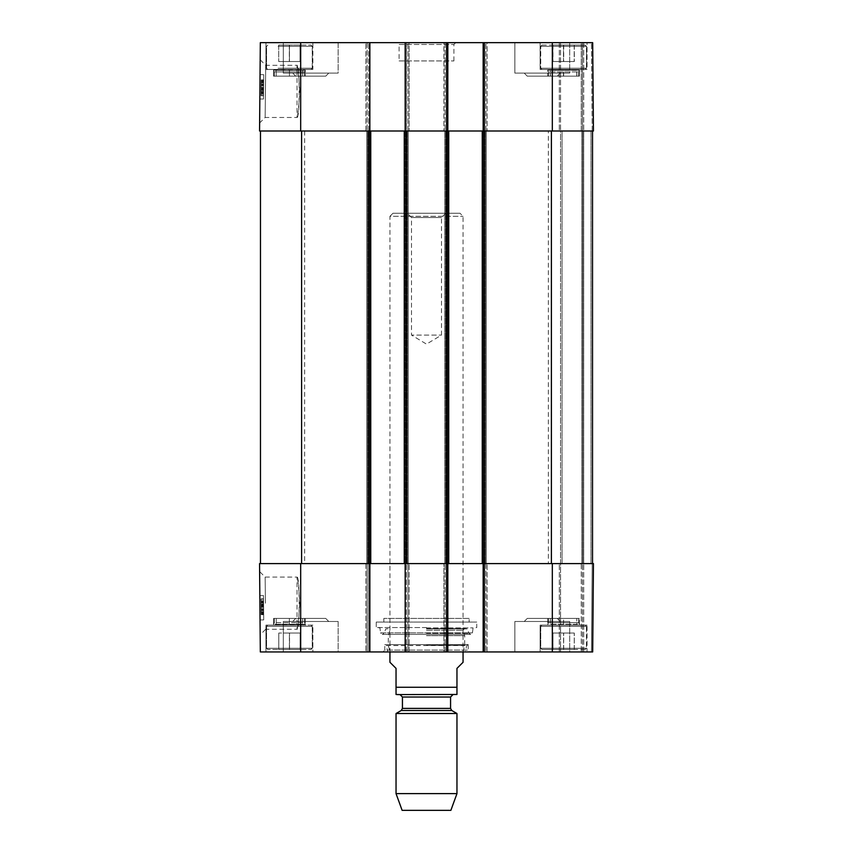 <?xml version="1.0" encoding="UTF-8"?>
<svg xmlns="http://www.w3.org/2000/svg" width="853" height="853" viewBox="0 0 853 853"><rect width="100%" height="100%" fill="white"/><g stroke="black" fill="none" stroke-linecap="round" stroke-linejoin="round"><path stroke-width="0.64" stroke-dasharray="4.26 3.2" d="M299.68 91.388C298.795 75.544 297.91 66.843 297.025 65.297C299.904 63.698 299.904 119.089 297.025 117.49C297.91 115.933 298.795 107.243 299.68 91.388M552.84 45.092L585.222 45.092L552.84 45.092L574.314 45.092L552.861 45.092L552.861 61.533L574.314 61.533L552.861 61.533M541.964 45.092L585.222 45.092L541.964 45.092L540.738 46.307L586.438 46.307L540.738 46.307L586.438 46.307L540.738 46.307L540.738 68.24L586.438 68.24L540.738 68.24L586.438 68.24L540.738 68.24L541.964 69.456L585.222 69.456L541.964 69.456L585.222 69.456L541.964 69.456L540.738 68.24L540.738 46.307L541.964 45.092M587.045 69.456L540.13 69.456L587.045 69.456L587.045 42.65L540.13 42.65L587.045 42.65L540.13 42.65L587.045 42.65L587.045 69.456L540.13 69.456L587.045 69.456M295.756 76.162L325.718 76.162L295.756 76.162L325.718 76.162L295.756 76.162L292.707 73.113L328.757 73.113L292.707 73.113L328.757 73.113L292.707 73.113L295.756 76.162M527.282 76.162L557.244 76.162L527.282 76.162L557.244 76.162L527.282 76.162L524.243 73.113L560.293 73.113L524.243 73.113L560.293 73.113L524.243 73.113L527.282 76.162M563.716 45.092L563.716 61.533M574.314 45.092L574.314 61.533M574.186 45.092L574.186 61.533M563.46 45.092L563.46 61.533L574.208 61.533L563.481 61.533L563.481 45.092M552.989 45.092L552.989 61.533M300.032 45.092L300.032 61.533L278.707 61.533L300.032 61.533L278.707 61.533L300.032 61.533L300.032 45.092L278.707 45.092L300.032 45.092L300.032 61.533L300.032 45.092L289.434 45.092L289.434 61.533L289.434 45.092L278.707 45.092L278.707 61.533L278.707 45.092L289.306 45.092L289.306 61.533L289.306 45.092L300.032 45.092M278.664 45.092L311.036 45.092L278.664 45.092M278.664 69.456L311.036 69.456L278.664 69.456M312.87 69.456L265.955 69.456L312.87 69.456L265.955 69.456L312.87 69.456L312.87 42.65L265.955 42.65L312.87 42.65L265.955 42.65L312.87 42.65L312.87 69.456M574.208 45.092L574.208 61.533L574.208 45.092M552.883 45.092L552.883 61.533L552.883 45.092M563.609 45.092L563.609 61.533M278.707 45.092L278.707 61.533L278.707 45.092M483.161 42.65L483.161 130.999L483.161 42.65L592.675 42.65L583.697 42.65L592.675 42.65L593.443 130.999L443.869 130.999L485.901 130.999L483.161 130.999L483.161 42.65L443.869 42.65L447.825 42.65L445.085 42.65L447.825 42.65L447.825 130.999L405.175 130.999L405.175 42.65L407.915 42.65L406.391 42.65L406.391 130.999L405.175 130.999L409.131 130.999L365.873 130.999L409.131 130.999L406.391 130.999L406.391 42.65L365.873 42.65L369.839 42.65L365.873 42.65L369.839 42.65L369.839 130.999L259.557 130.999L260.325 42.65L369.839 42.65L369.839 130.999L369.839 42.65M582.482 130.999L581.256 130.999L582.482 130.999L582.482 42.65L583.697 42.65L581.256 42.65L582.482 42.65L582.482 130.999M581.256 130.999L559.323 130.999L581.256 130.999L581.256 42.65L559.323 42.65L581.256 42.65L581.256 130.999M487.127 130.999L485.901 130.999L487.127 130.999L487.127 42.65L485.901 42.65L487.127 42.65L487.127 130.999M443.869 130.999L445.085 130.999L443.869 130.999L443.869 42.65L445.085 42.65L443.869 42.65L443.869 130.999M263.609 85.822L263.62 84.106L263.609 85.822L261.167 85.801L261.082 95.664L261.189 84.084L261.167 85.801L263.609 85.822L263.545 92.689L263.609 85.822L261.167 85.801L263.609 85.822L263.524 95.685L261.082 95.664L261.221 79.883L261.135 89.245L261.221 79.883L261.082 95.621L263.524 95.685L263.609 85.822L261.167 85.801M263.545 92.689L261.114 92.668M263.62 84.106L261.189 84.084L261.221 80.438L261.189 84.084L263.62 84.106L261.189 84.084L263.62 84.106L263.652 80.459L261.221 80.438L263.652 80.459L263.62 84.106M263.588 87.742L263.641 81.398L263.588 87.742L261.157 87.72L261.21 81.376L261.157 87.72M263.641 81.398L261.21 81.376M263.641 81.621L261.21 81.6M263.641 82.197L261.199 82.176M263.577 89.266L263.63 82.869L263.588 88.424L261.146 88.403L261.114 91.474L261.082 95.429L261.146 88.403L263.588 88.424L263.577 89.266L261.135 89.245M263.63 82.869L261.199 82.848M263.62 83.967L261.189 83.946M261.125 90.546L261.221 80.043L261.125 90.546L263.566 90.567L263.566 90.002L261.135 89.981M263.566 90.002L263.577 88.691L261.146 88.669M263.577 88.691L263.652 80.289L261.221 80.267M263.652 80.289L263.641 81.323L261.21 81.302M263.641 81.323L263.652 80.065L261.221 80.043M263.652 80.065L263.652 80.619L261.21 80.598M263.652 80.619L263.641 81.931L261.199 81.909M263.641 81.931L263.566 90.375L261.125 90.354M263.566 90.375L263.577 89.32L261.135 89.298M263.577 89.32L263.566 90.567M263.534 93.915L263.577 89.149L263.534 93.915L261.103 93.894M263.577 89.149L261.135 89.128M263.588 87.614L263.641 81.44L263.588 87.614L261.157 87.592M263.641 81.44L261.21 81.419M263.588 88.424L263.524 95.451L261.082 95.429L261.221 80.139L261.114 91.612L261.082 95.429L263.524 95.451L263.662 79.905L261.221 79.883L263.662 79.905L263.588 88.424L261.146 88.403M263.662 79.905L263.524 95.643L261.082 95.621L263.524 95.643L263.662 79.905L261.221 79.883M263.556 92.071L263.652 80.161L263.556 92.071L261.114 92.049M263.652 80.203L263.524 95.749L263.652 80.203L261.221 80.139L263.652 80.161L261.221 80.182L261.093 94.182L261.221 80.182M263.566 89.821L261.135 89.8M263.556 91.634L261.114 91.612L263.556 91.591M263.524 95.451L261.082 95.429M263.534 94.203L261.093 94.182M263.641 81.728L261.199 81.707L263.641 81.771M261.082 95.728L261.146 87.944L261.082 95.728L263.524 95.749M263.492 99.044L263.705 74.669L263.492 99.044L263.705 74.669L263.492 99.044L259.834 99.012L260.048 74.637L259.834 99.012L263.492 99.044L259.834 99.012L260.048 74.637L263.705 74.669L260.048 74.637L259.834 99.012L263.492 99.044M260.048 74.637L263.705 74.669L260.048 74.637M260.176 59.742L265.72 65.329L297.025 65.297L297.025 117.49L265.155 117.49L265.709 65.35L265.155 117.49L259.621 122.992L260.176 59.742L259.621 122.992M338.151 73.113L283.313 73.113L338.151 73.113L283.313 73.113L338.151 73.113L338.151 42.65L283.313 42.65L338.151 42.65L283.313 42.65L338.151 42.65L338.151 73.113M569.687 73.113L514.849 73.113L569.687 73.113L514.849 73.113L569.687 73.113L569.687 42.65L514.849 42.65L569.687 42.65L514.849 42.65L569.687 42.65L569.687 73.113M399.087 60.926L453.913 60.926L399.087 60.926L399.087 44.473L453.913 44.473L399.087 44.473L397.253 42.65L455.747 42.65L397.253 42.65M405.175 42.65L405.175 130.999L405.175 42.65L447.825 42.65L447.825 130.999L447.825 42.65M409.131 42.65L407.915 42.65L409.131 42.65L409.131 130.999L409.131 42.65M365.873 130.999L365.873 42.65L365.873 130.999M593.443 130.999L592.675 42.65L593.443 130.999M559.323 42.65L559.323 130.999L559.323 42.65M579.432 76.162L547.743 76.162L579.432 76.162L579.432 70.106L547.743 70.106L579.432 70.117L579.432 76.162L547.743 76.162L579.432 76.162M576.756 76.162L548.522 76.162L578.654 76.162L576.756 76.162L576.756 71.897A2.442 2.111 -90 0 1 577.278 70.287L563.641 70.287L563.641 76.162M563.641 70.287L549.844 70.287A2.442 2.111 -90 0 1 550.377 71.897L578.654 71.897L550.377 71.897L550.377 76.162M576.863 76.162L576.863 71.897L578.654 71.897L548.532 71.897L576.863 71.897A2.442 2.122 90 0 1 577.385 70.287L549.95 70.287A2.442 2.101 -90 0 1 550.473 71.897L550.473 76.162L578.654 76.162L550.473 76.162M563.438 76.162L563.428 70.287M305.257 76.162L273.568 76.162L305.257 76.162L305.257 70.106L273.568 70.106L289.466 70.287L289.466 76.162L304.468 76.162L274.346 76.162L304.468 76.162L274.346 76.162L289.466 76.162L289.466 71.897L304.468 71.897L302.58 71.897L302.58 76.162L302.58 71.897A2.442 2.111 -90 0 1 303.103 70.287L275.668 70.287L303.103 70.287L289.466 70.287L289.466 71.897L302.58 71.897A2.442 2.111 -90 0 1 303.103 70.287L305.246 70.106L305.257 76.162L273.568 76.162L305.257 76.162M276.191 71.897L276.191 76.162L276.191 71.897A2.442 2.111 -90 0 0 275.668 70.287A2.442 2.111 -90 0 1 276.191 71.897L289.466 71.897L274.346 71.897L274.346 76.162L274.346 71.897L273.568 70.117L273.568 76.162L273.568 70.106L274.346 71.897L302.58 71.897L276.191 71.897M445.746 213.25L441.481 217.515L441.481 335.112L426.5 344.111L411.519 335.112L441.481 335.112L411.519 335.112L411.519 217.515L441.481 217.515L411.519 217.515L407.254 213.25L445.746 213.25L407.254 213.25M392.988 213.25L460.012 213.25L392.988 213.25L389.938 216.299L463.062 216.299L389.938 216.299L389.938 651.937L463.062 651.937L387.795 651.82L465.205 651.82L387.795 651.82L386.228 645.561L466.772 645.561L386.228 645.561L385.034 644.623L467.966 644.623L385.034 644.623M463.062 662.291L456.963 668.389L456.963 694.481L456.963 687.273L396.037 687.273L396.037 668.389L389.938 662.291M396.037 687.273L396.037 694.481L396.037 687.273M455.747 694.587L399.993 694.587M450.874 810.35L402.126 810.35M456.963 793.61L396.037 793.61M456.963 713.513L396.037 713.513M469.15 618.425L383.85 618.425L469.15 618.425L469.15 622.082L383.85 622.082L469.15 622.082M299.68 603.188C298.795 619.043 297.91 627.733 297.025 629.29C299.904 630.889 299.904 575.498 297.025 577.097C297.91 578.643 298.795 587.344 299.68 603.188M574.336 649.496L541.964 649.496L574.336 649.496M552.968 649.496L574.293 649.496L552.968 649.496L552.968 633.043L574.293 633.043L552.925 633.043L574.25 633.043L552.968 633.043L552.968 649.496M278.664 649.496L311.036 649.496L278.664 649.496M289.391 649.496L300.117 649.496L289.391 649.496L289.391 633.043L300.117 633.043L278.792 633.043L300.117 633.043L289.391 633.043L289.391 649.496L300.117 649.496L300.117 633.043L300.117 649.496L289.519 649.496L289.519 633.043L289.519 649.496L278.792 649.496L278.792 633.043L278.792 649.496L278.792 633.043L278.792 649.496L289.391 649.496M278.664 625.132L311.036 625.132L278.664 625.132M312.87 625.132L265.955 625.132L312.87 625.132L312.87 651.937L265.955 651.937L312.87 651.937L265.955 651.937L312.87 651.937L312.87 625.132L265.955 625.132L312.87 625.132M265.432 603.188L265.155 577.097L265.432 603.188M405.175 651.937L406.391 651.937L405.175 651.937L405.175 563.588L593.443 563.588L592.227 563.588L593.443 563.588L592.675 651.937L483.161 651.937L484.387 651.937L483.161 651.937L483.161 563.588L443.869 563.588L447.825 563.588L447.825 651.937L405.175 651.937L405.175 563.588L405.175 651.937L409.131 651.937L406.391 651.937L407.915 651.937L407.915 563.588L365.873 563.588L409.131 563.588L406.391 563.588L407.915 563.588L407.915 651.937L407.915 563.588L407.915 651.937L365.873 651.937L369.839 651.937L365.873 651.937L367.099 651.937L367.099 563.588L367.099 651.937L367.099 563.588L367.099 651.937L368.613 651.937L368.613 563.588L368.613 651.937L369.839 651.937L260.325 651.937L259.557 563.588L369.839 563.588L369.839 651.937M447.825 651.937L447.825 563.588L447.825 651.937L443.869 651.937L487.127 651.937L483.161 651.937L483.161 563.588L483.161 651.937M591.46 651.937L582.482 651.937L591.46 651.937L592.227 563.588L582.482 563.588L592.227 563.588L591.46 651.937M581.256 651.937L559.323 651.937L581.256 651.937L581.256 563.588L582.482 563.588L559.323 563.588L581.256 563.588L581.256 651.937M443.869 651.937L445.085 651.937L443.869 651.937L443.869 563.588L443.869 651.937M587.045 651.937L540.13 651.937L587.045 651.937L540.13 651.937L587.045 651.937L587.045 625.132L540.13 625.132L587.045 625.132L540.13 625.132L587.045 625.132L587.045 651.937M338.151 651.937L283.313 651.937L338.151 651.937L283.313 651.937L338.151 651.937L338.151 621.474L283.313 621.474L338.151 621.474L283.313 621.474L338.151 621.474L338.151 651.937M569.687 651.937L514.849 651.937L569.687 651.937L514.849 651.937L569.687 651.937L569.687 621.474L514.849 621.474L569.687 621.474L514.849 621.474L569.687 621.474L569.687 651.937M382.933 651.937L470.067 651.937L382.933 651.937L384.767 650.103L468.233 650.103L384.767 650.103L384.767 644.623L468.233 644.623L384.767 644.623M295.756 618.425L325.718 618.425L295.756 618.425L325.718 618.425L295.756 618.425L292.707 621.474L328.757 621.474L292.707 621.474L328.757 621.474L292.707 621.474L295.756 618.425M527.282 618.425L557.244 618.425L527.282 618.425L557.244 618.425L527.282 618.425L524.243 621.474L560.293 621.474L524.243 621.474L560.293 621.474L524.243 621.474L527.282 618.425M563.588 649.496L563.588 633.043L563.588 649.496L552.925 649.496L574.25 649.496L563.588 649.496L563.566 633.043M552.925 649.496L552.925 633.043L552.925 649.496M574.25 649.496L574.25 633.043L574.25 649.496M585.222 649.496L541.964 649.496L585.222 649.496L586.438 648.28L586.438 626.347L585.222 625.132L541.964 625.132L585.222 625.132L541.964 625.132L585.222 625.132L586.438 626.347L540.738 626.347L586.438 626.347L540.738 626.347L586.438 626.347L586.438 648.28L540.738 648.28L586.438 648.28L540.738 648.28L586.438 648.28L585.222 649.496M563.694 649.496L563.694 633.043M574.293 649.496L574.293 633.043L574.293 649.496M300.117 649.496L300.117 633.043L300.117 649.496M300.16 649.496L267.778 649.496L300.16 649.496M300.16 625.132L267.778 625.132L300.16 625.132M426.5 645.337L464.704 645.337L426.5 645.337M426.5 635.656L464.704 635.656L426.5 635.656M426.5 630.271L463.062 630.271L426.5 630.271M426.5 628.629L464.554 628.629L426.5 628.629M426.5 628.906L467.167 628.906L426.5 628.906M426.5 627.893L473.063 627.893L426.5 627.893M426.5 627.563L376.237 627.563L426.5 627.563M376.237 622.082L476.763 622.082L376.237 622.082L376.237 627.563L379.937 627.893L380.545 632.851L472.455 632.851L380.545 632.851L382.315 634.408L470.685 634.408L472.455 632.851L473.063 627.893L476.763 627.563L476.763 622.082M263.609 608.765L263.62 610.481L263.609 608.765L261.167 608.786L261.082 598.923L261.189 610.503L261.167 608.786L263.609 608.765L263.545 601.898L263.609 608.765L261.167 608.786L263.609 608.765L263.524 598.902L261.082 598.923L263.524 598.902L263.609 608.765L261.167 608.786M263.545 601.898L261.114 601.919M263.62 610.481L261.189 610.503L261.221 614.149L261.189 610.503L263.62 610.481L261.189 610.503L263.62 610.481L263.652 614.128L261.221 614.149L263.652 614.128L263.62 610.481M263.588 606.846L263.641 613.19L263.588 606.846L261.157 606.867L261.21 613.211L261.157 606.867M263.641 613.19L261.21 613.211M263.641 612.966L261.21 612.987M263.641 612.379L261.199 612.401M263.577 605.321L263.63 611.718L263.588 606.163L261.146 606.184L261.199 611.74L261.135 605.342L261.221 614.704L261.082 599.158L261.146 606.184L263.588 606.163L263.577 605.321L261.135 605.342M263.63 611.718L261.199 611.74M263.62 610.62L261.189 610.641M261.125 604.041L261.221 614.544L261.125 604.041L263.566 604.02L263.566 604.585L261.135 604.606M263.566 604.585L263.577 605.886L261.146 605.907M263.577 605.886L263.652 614.299L261.221 614.32M263.652 614.299L263.641 613.264L261.21 613.286M263.641 613.264L263.652 614.523L261.221 614.544M263.652 614.523L263.652 613.968L261.21 613.989M263.652 613.968L263.641 612.657L261.199 612.667M263.641 612.657L263.566 604.212L261.125 604.233M263.566 604.212L263.577 605.267L261.135 605.289M263.577 605.267L263.566 604.02M263.534 600.672L263.577 605.438L263.534 600.672L261.103 600.693M263.577 605.438L261.135 605.459M263.588 606.973L263.641 613.147L263.588 606.973L261.157 606.995M263.641 613.147L261.21 613.168M263.588 606.163L263.524 599.137L261.082 599.158L261.221 614.448L261.114 602.975L261.082 599.158L263.524 599.137L263.662 614.682L261.221 614.704L261.082 598.955L261.221 614.704L263.662 614.682L263.588 606.163L261.146 606.184M263.662 614.682L263.524 598.934L261.082 598.955L263.524 598.934L263.662 614.682L261.221 614.704M263.556 602.517L263.652 614.427L263.556 602.517L261.114 602.538M263.652 614.427L261.221 614.448L261.093 600.405L261.221 614.405L263.652 614.427M263.566 604.766L261.135 604.788M261.114 603.007L263.556 602.986L261.114 602.975M263.524 599.137L261.082 599.158M263.534 600.384L263.588 606.622L263.534 600.384L261.093 600.405M261.199 612.838L263.641 612.817L263.524 598.838L263.652 614.384L263.588 606.622L263.641 612.849L261.199 612.87M261.082 598.859L261.146 606.643L261.082 598.859L263.524 598.838M263.652 614.384L261.221 614.405M263.492 595.543L263.705 619.918L263.492 595.543L263.705 619.918L263.492 595.543L259.834 595.575L260.048 619.95L259.834 595.575L263.492 595.543L259.834 595.575L260.048 619.95L263.705 619.918L260.048 619.95L259.834 595.575L263.492 595.543M260.048 619.95L263.705 619.918L260.048 619.95M259.621 571.585L260.176 634.813L259.621 571.585L265.166 577.086L297.025 577.097L297.025 629.29L265.709 629.29M383.85 618.425L383.85 622.082M409.131 651.937L409.131 563.588L409.131 651.937M365.873 563.588L365.873 651.937L365.873 563.588M487.127 651.937L487.127 563.588L487.127 651.937M592.675 651.937L593.443 563.588L592.675 651.937M582.482 651.937L582.482 563.588L582.482 651.937M559.323 651.937L559.323 563.588L559.323 651.937M547.743 618.425L579.432 618.425L547.743 618.425L579.432 618.425L547.743 618.425L547.743 624.481L547.743 618.425M550.398 618.425L578.654 618.425L548.532 618.425L550.42 618.425L550.398 622.69A2.442 2.111 -90 0 1 549.865 624.3L577.332 624.3A2.442 2.111 90 0 1 576.777 622.69L576.777 618.425L576.809 622.69A2.442 2.111 90 0 0 577.332 624.3L549.897 624.3A2.442 2.111 90 0 0 550.42 622.69L550.42 618.425M563.588 624.3L563.588 622.69L578.654 622.69L548.522 622.69L563.588 622.69L563.588 618.425M579.432 624.481L579.432 618.425L579.432 624.481M563.534 624.3L563.534 618.425M273.568 618.425L305.257 618.425L273.568 618.425L305.257 618.425L273.568 618.425L273.568 624.481L305.257 624.481L289.359 624.3L289.359 618.425L304.478 618.425L274.346 618.425L289.359 618.425L289.359 624.3L273.568 624.481L273.568 618.425M276.244 622.69L276.244 618.425L276.244 622.69A2.442 2.111 90 0 1 275.722 624.3L303.156 624.3L275.722 624.3A2.442 2.111 90 0 0 276.244 622.69L302.623 622.69L302.623 618.425L302.623 622.69A2.442 2.111 90 0 0 303.156 624.3A2.442 2.111 -90 0 1 302.623 622.69L276.244 622.69M548.362 563.588L304.638 563.588L548.362 563.588L548.362 130.999L304.638 130.999L548.362 130.999M260.474 563.588L370.746 563.588L260.474 563.588L260.474 130.999L369.839 130.999L366.79 130.999L366.79 563.588L369.839 563.588L369.839 130.999L370.746 130.999L370.746 563.588L370.746 130.999L369.839 130.999L369.839 563.588M405.175 130.999L405.175 563.588L404.258 563.588L404.258 130.999L404.258 563.588L408.224 563.588L408.224 130.999L408.224 563.588L405.175 563.588L405.175 130.999L405.783 130.999L404.258 130.999L408.224 130.999L366.79 130.999L366.79 563.588L366.79 130.999L370.746 130.999L370.746 563.588M484.387 42.65L484.387 130.999L484.387 42.65L484.387 130.999L551.401 130.999L444.776 130.999L448.742 130.999L444.776 130.999L448.742 130.999L448.742 563.588L405.783 563.588L446.609 563.588L446.609 651.937M484.387 651.937L484.387 563.588L484.387 651.937L484.387 563.588L551.401 563.588L482.254 563.588L482.254 130.999L482.254 563.588L486.21 563.588L486.21 130.999L486.21 563.588L484.685 563.588L486.21 563.588L486.21 130.999L486.21 563.588L444.776 563.588L444.776 130.999L444.776 563.588L448.742 563.588L444.776 563.588L444.776 130.999L444.776 563.588L448.742 563.588L448.742 130.999L405.783 130.999L446.609 130.999L446.609 42.65M551.401 563.588L592.526 563.588L551.401 563.588L551.401 130.999L592.526 130.999L592.526 563.588L592.526 130.999L582.78 130.999L582.78 563.588L582.78 130.999L560.538 130.999L560.538 651.937L560.538 130.999L582.78 130.999L582.78 563.588L582.78 130.999L592.526 130.999L592.526 563.588M592.526 130.999L551.401 130.999M482.254 130.999L482.254 563.588M448.742 130.999L448.742 563.588M404.258 130.999L404.258 563.588M405.175 563.588L366.79 563.588L366.79 130.999L369.839 130.999M408.224 130.999L408.224 563.588L408.224 130.999M370.746 130.999L260.474 130.999M278.057 46.307L312.262 46.307L278.057 46.307M278.057 68.24L312.262 68.24L278.057 68.24M261.178 85.311L263.609 85.332L261.178 85.268M263.598 87.198L261.157 87.177M263.652 80.555L261.21 80.534M261.125 91.463L263.556 91.527M263.62 84.564L261.178 84.543L263.62 84.575M261.178 84.49L263.62 84.511L261.178 84.468M263.545 93.105L261.103 93.084M263.588 87.966L261.146 87.944L263.588 87.966M407.915 130.999L407.915 42.65L407.915 130.999M368.613 130.999L368.613 42.65L368.613 130.999M367.099 42.65L367.099 130.999L367.099 42.65M445.085 42.65L445.085 130.999L445.085 42.65M485.901 130.999L485.901 42.65L485.901 130.999M592.227 130.999L591.46 42.65L592.227 130.999M560.538 42.65L560.538 130.999L560.538 42.65M583.697 42.65L583.697 130.999L583.697 42.65M552.317 130.999L552.317 42.65M300.683 130.999L300.683 42.65M451.781 710.517L401.219 710.517M450.565 708.406L402.435 708.406M450.565 697.018L402.435 697.018M278.057 648.28L312.262 648.28L278.057 648.28M278.057 626.347L312.262 626.347L278.057 626.347M300.768 648.28L266.562 648.28L300.768 648.28M300.768 626.347L266.562 626.347L300.768 626.347M426.5 633.331L469.043 633.331L426.5 633.331M263.609 609.298L261.178 609.319L263.609 609.255M263.598 607.379L261.157 607.4M263.652 614.032L261.21 614.053M261.114 603.082L263.556 603.103M263.62 610.023L261.178 610.044L263.62 610.012M263.62 610.098L261.178 610.119L263.62 610.076M263.545 601.472L261.103 601.493M263.588 606.622L261.146 606.643L263.588 606.622M406.391 651.937L406.391 563.588L406.391 651.937M445.085 651.937L445.085 563.588L445.085 651.937M485.901 563.588L485.901 651.937L485.901 563.588M583.697 651.937L583.697 563.588L583.697 651.937M300.683 563.588L300.683 651.937M552.317 563.588L552.317 651.937M576.809 622.69L548.532 622.69L576.809 622.69M367.707 130.999L367.707 563.588L367.707 130.999M368.315 130.999L368.315 563.588L368.315 130.999M406.7 130.999L406.7 563.588L406.7 130.999M407.307 130.999L407.307 563.588L407.307 130.999M447.825 130.999L447.825 563.588L447.825 130.999M445.692 130.999L445.692 563.588L445.692 130.999M446.3 130.999L446.3 563.588L446.3 130.999M484.685 130.999L484.685 563.588L484.685 130.999M485.293 130.999L485.293 563.588L485.293 130.999M483.161 130.999L483.161 563.588L483.161 130.999M591.012 130.999L591.012 563.588L591.012 130.999M583.697 130.999L583.697 563.588L583.697 130.999M581.863 130.999L581.863 563.588L581.863 130.999M562.063 130.999L562.063 563.588L562.063 130.999M483.768 130.999L483.768 563.588M447.217 130.999L447.217 563.588M405.783 130.999L405.783 563.588M369.232 130.999L369.232 563.588M301.599 130.999L301.599 563.588M586.438 46.307L585.222 45.092L586.438 46.307L586.438 68.24L585.222 69.456L586.438 68.24L586.438 46.307M540.13 69.456L540.13 42.65L540.13 69.456M312.262 46.307L311.036 45.092L312.262 46.307L312.262 68.24L311.036 69.456L312.262 68.24L312.262 46.307M266.562 46.307L267.778 45.092L266.562 46.307L266.562 68.24L267.778 69.456L266.562 68.24L266.562 46.307M325.718 76.162L328.757 73.113L325.718 76.162M557.244 76.162L560.293 73.113L557.244 76.162M283.313 73.113L283.313 42.65L283.313 73.113M514.849 73.113L514.849 42.65L514.849 73.113M265.955 69.456L265.955 42.65L265.955 69.456M453.913 60.926L453.913 44.473L455.747 42.65M578.654 71.897L578.654 76.162L578.654 71.897L579.432 70.106L578.654 71.897M548.522 71.897L548.522 76.162L548.532 71.897L547.754 70.117L547.743 76.162L547.743 70.106L548.532 71.897M304.468 71.897L304.468 76.162L304.468 71.897L305.246 70.106L304.468 71.897M467.966 644.623L466.772 645.561L465.205 651.82L463.062 651.937L463.062 216.299L460.012 213.25M266.562 648.28L267.778 649.496L266.562 648.28L266.562 626.347L267.778 625.132L266.562 626.347L266.562 648.28M312.262 648.28L311.036 649.496L312.262 648.28L312.262 626.347L311.036 625.132L312.262 626.347L312.262 648.28M265.955 625.132L265.955 651.937L265.955 625.132M540.738 648.28L541.964 649.496L540.738 648.28L540.738 626.347L541.964 625.132L540.738 626.347L540.738 648.28M463.062 651.937L464.704 645.337L464.704 635.656L463.062 630.271L464.554 628.629L467.167 628.906L469.043 633.331L470.685 634.408L382.315 634.408L383.957 633.331L385.833 628.906L388.446 628.629L389.938 630.271L388.296 635.656L388.296 645.337L389.938 651.937M265.72 629.237L260.176 634.813M325.718 618.425L328.757 621.474L325.718 618.425M557.244 618.425L560.293 621.474L557.244 618.425M283.313 621.474L283.313 651.937L283.313 621.474M514.849 621.474L514.849 651.937L514.849 621.474M540.13 625.132L540.13 651.937L540.13 625.132M468.233 644.623L468.233 650.103L470.067 651.937M548.522 622.69L548.522 618.425L548.532 622.69L547.754 624.471L548.532 622.69M578.654 622.69L578.654 618.425L578.654 622.69L579.432 624.471L578.654 622.69M274.346 622.69L274.346 618.425L274.346 622.69L273.568 624.471L274.346 622.69M304.478 622.69L304.478 618.425L304.478 622.69L305.246 624.471L304.478 622.69M305.257 618.425L305.257 624.481L305.257 618.425M304.638 130.999L304.638 563.588"/><path stroke-width="1.28" d="M300.683 130.999L369.839 130.999L369.839 42.65L260.325 42.65L259.557 130.999L300.683 130.999L300.683 42.65M552.317 130.999L593.443 130.999L592.675 42.65L483.161 42.65L483.161 130.999L552.317 130.999L552.317 42.65M446.609 42.65L446.609 130.999L447.825 130.999L447.825 42.65L405.175 42.65L405.175 130.999L448.742 130.999L448.742 563.588L484.387 563.588L483.161 563.588L483.161 651.937L592.675 651.937L593.443 563.588L484.387 563.588L484.387 651.937M447.825 42.65L483.161 42.65M369.839 42.65L405.175 42.65M389.938 651.937L389.938 662.291L396.037 668.389L396.037 694.481L396.037 687.273L456.963 687.273L456.963 694.481L456.963 668.389L463.062 662.291L463.062 651.937M396.037 793.61L456.963 793.61L450.874 810.35L402.126 810.35L396.037 793.61L396.037 713.513L401.219 710.517L402.435 708.406L402.435 697.018L399.993 694.587L396.037 694.481M397.253 694.587L456.963 694.481M396.037 713.513L456.963 713.513L456.963 793.61M483.161 651.937L447.825 651.937L447.825 563.588L405.175 563.588L405.175 651.937L447.825 651.937M405.175 651.937L369.839 651.937L369.839 563.588L259.557 563.588L260.325 651.937L369.839 651.937M260.474 130.999L260.474 563.588M369.839 563.588L405.175 563.588M369.839 130.999L370.746 130.999L370.746 563.588M370.746 130.999L404.258 130.999L404.258 563.588M404.258 130.999L405.175 130.999M446.609 651.937L446.609 563.588L448.742 563.588M448.742 130.999L482.254 130.999L482.254 563.588M482.254 130.999L484.387 130.999L484.387 42.65M592.526 130.999L592.526 563.588M401.219 710.517L451.781 710.517L456.963 713.513M402.435 708.406L450.565 708.406L451.781 710.517M402.435 697.018L450.565 697.018L453.007 694.587M552.317 563.588L552.317 651.937M300.683 563.588L300.683 651.937M301.599 130.999L301.599 563.588M369.232 130.999L369.232 563.588M405.783 130.999L405.783 563.588M447.217 130.999L447.217 563.588M483.768 130.999L483.768 563.588M551.401 130.999L551.401 563.588M450.565 708.406L450.565 697.018"/></g></svg>
